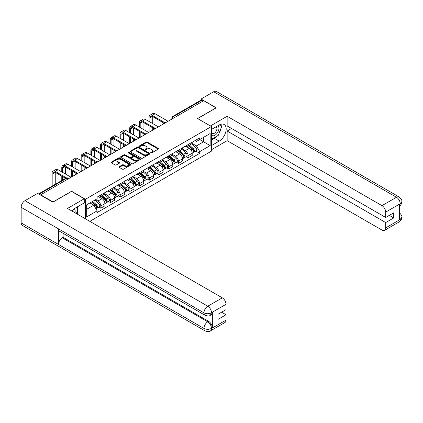 <?xml version="1.0" encoding="UTF-8"?>
<svg xmlns="http://www.w3.org/2000/svg" width="423" height="423" viewBox="0 0 423 423"><rect width="100%" height="100%" fill="white"/><g stroke="black" fill="none" stroke-linecap="round" stroke-linejoin="round"><path stroke-width="0.63" d="M150.932 152.862A0.603 0.349 0 0 0 151.783 152.862L158.271 149.118A0.862 0.497 0 0 0 158.525 148.764A0.862 0.497 0 0 0 158.271 148.41L147.283 142.07A0.862 0.497 0 0 0 146.062 142.07L139.579 145.813A0.603 0.349 0 0 0 140.436 146.305L141.271 145.819A2.76 1.597 0 0 1 145.179 145.819L146.094 146.347A2.76 1.597 0 0 1 146.903 147.479A2.76 1.597 0 0 1 146.094 148.605L145.253 149.092A0.603 0.349 0 0 0 146.109 149.583L146.95 149.097A2.76 1.597 0 0 1 150.852 149.097L151.772 149.626A2.76 1.597 0 0 1 152.581 150.752A2.76 1.597 0 0 1 151.772 151.883L150.932 152.365A0.603 0.349 0 0 0 150.932 152.862L150.932 152.365M119.27 166.662A0.862 0.497 0 0 0 119.016 167.016A0.862 0.497 0 0 0 119.27 167.365L122.353 169.147A0.862 0.497 0 0 0 123.574 169.147L130.776 164.991A0.862 0.497 0 0 0 131.03 164.637A0.862 0.497 0 0 0 130.776 164.283L119.788 157.943A0.862 0.497 0 0 0 118.567 157.943L111.365 162.099A0.862 0.497 0 0 0 111.117 162.453A0.862 0.497 0 0 0 111.365 162.802L115.088 164.954A0.862 0.497 0 0 0 116.309 164.954L119.392 163.172A0.862 0.497 0 0 0 119.646 162.823A0.862 0.497 0 0 0 119.392 162.469L117.546 161.406A2.311 1.332 0 0 1 116.87 160.46A2.311 1.332 0 0 1 118.297 159.228A2.311 1.332 0 0 1 120.814 159.519L128.042 163.696A2.311 1.332 0 0 1 128.719 164.637A2.311 1.332 0 0 1 127.297 165.869A2.311 1.332 0 0 1 124.78 165.578L123.574 164.885A0.862 0.497 0 0 0 122.353 164.885L119.27 166.662L119.27 167.365M85.441 199.265L71.577 191.259L53.044 201.956L40.671 194.813L203.701 100.69L216.074 107.833L197.546 118.53L211.41 126.535L85.441 199.265L85.441 218.828M141.335 158.186A0.862 0.497 0 0 0 142.556 158.186L149.758 154.03A0.862 0.497 0 0 0 150.006 153.681A0.862 0.497 0 0 0 149.758 153.327L138.77 146.982A0.862 0.497 0 0 0 137.549 146.982L130.347 151.143A0.862 0.497 0 0 0 130.094 151.492A0.862 0.497 0 0 0 130.347 151.846L141.335 158.186M128.486 152.989A0.603 0.349 0 0 1 129.094 153.073L129.094 152.359L140.267 158.805A0.862 0.497 0 0 1 140.521 159.159A0.862 0.497 0 0 1 140.267 159.508L133.065 163.669A0.862 0.497 0 0 1 131.844 163.669L120.856 157.324L120.856 156.621A0.862 0.497 0 0 0 120.603 156.975A0.862 0.497 0 0 0 120.856 157.324M120.856 156.621L123.939 154.839A0.862 0.497 0 0 1 125.16 154.839L129.618 157.414A0.862 0.497 0 0 0 130.834 157.414L132.88 156.235A0.862 0.497 0 0 0 133.134 155.881A0.862 0.497 0 0 0 132.88 155.527L128.243 152.851A0.603 0.349 0 0 1 129.094 152.359M89.824 221.361L211.41 151.164L211.41 126.535M40.671 194.813L40.671 195.135M174.916 117.308L173.61 116.558A1.761 1.015 60 0 0 172.727 116.468L200.893 100.209A1.761 1.015 60 0 1 201.776 100.293L173.61 116.558A1.761 1.015 120 0 0 172.362 118.71L172.362 118.784M203.077 101.049L201.776 100.293M188.092 144.592A4.045 2.337 60 0 1 187.257 146.411L191.36 144.037A4.045 2.337 -120 0 0 192.201 142.223M182.271 148.949L185.237 150.657A4.045 2.337 60 0 1 188.098 155.611L192.201 153.242A4.045 2.337 -120 0 0 189.34 148.288L186.4 146.596M192.201 153.242L192.201 155.431L188.098 157.805L186.125 156.669M187.257 146.411A4.045 2.337 60 0 1 185.263 146.226M188.098 155.611L188.098 157.805M178.395 150.191A4.045 2.337 60 0 1 177.56 152.01L181.663 149.642A4.045 2.337 -120 0 0 182.498 147.823M176.428 162.268L178.395 163.405L182.498 161.036L182.498 158.842A4.045 2.337 -120 0 0 179.638 153.893L176.703 152.195M177.56 152.01A4.045 2.337 60 0 1 175.566 151.825M172.573 154.548L175.534 156.261A4.045 2.337 60 0 1 178.395 161.216L178.395 163.405M168.698 155.791A4.045 2.337 60 0 1 167.857 157.61L171.96 155.241A4.045 2.337 -120 0 0 172.801 153.422M166.731 167.868L168.698 169.004L172.801 166.636L172.801 164.447A4.045 2.337 -120 0 0 169.94 159.492L167 157.795M167.857 157.61A4.045 2.337 60 0 1 165.869 157.425M162.871 160.148L165.837 161.861A4.045 2.337 60 0 1 168.698 166.815L168.698 169.004M158.995 161.39A4.045 2.337 60 0 1 158.16 163.209L162.263 160.84A4.045 2.337 -120 0 0 163.098 159.022M157.028 173.467L158.995 174.604L163.098 172.235L163.098 170.046A4.045 2.337 -120 0 0 160.238 165.092L157.303 163.394M158.16 163.209A4.045 2.337 60 0 1 156.166 163.024M153.174 165.747L156.135 167.46A4.045 2.337 60 0 1 158.995 172.415L158.995 174.604M149.298 166.995A4.045 2.337 60 0 1 148.457 168.809L152.56 166.44A4.045 2.337 -120 0 0 153.401 164.621M147.331 179.066L149.298 180.203L153.401 177.834L153.401 175.645A4.045 2.337 -120 0 0 150.54 170.691L147.601 168.994M148.457 168.809A4.045 2.337 60 0 1 146.469 168.624M143.471 171.347L146.437 173.06A4.045 2.337 60 0 1 149.298 178.014L149.298 180.203M139.595 172.595A4.045 2.337 60 0 1 138.76 174.408L142.863 172.039A4.045 2.337 -120 0 0 143.698 170.226M137.628 184.666L139.595 185.803L143.698 183.434L143.698 181.245A4.045 2.337 -120 0 0 140.843 176.291L137.903 174.593M138.76 174.408A4.045 2.337 60 0 1 136.766 174.228M133.774 176.946L136.735 178.659A4.045 2.337 60 0 1 139.595 183.614L139.595 185.803M129.898 178.194A4.045 2.337 60 0 1 129.057 180.008L133.166 177.639A4.045 2.337 -120 0 0 134.001 175.825M127.931 190.265L129.898 191.402L134.001 189.033L134.001 186.844A4.045 2.337 -120 0 0 131.141 181.89L128.206 180.193M129.057 180.008A4.045 2.337 60 0 1 127.069 179.828M124.071 182.546L127.037 184.259A4.045 2.337 60 0 1 129.898 189.213L129.898 191.402M120.195 183.794A4.045 2.337 60 0 1 119.36 185.607L123.463 183.238A4.045 2.337 -120 0 0 124.304 181.425M118.229 195.865L120.195 197.002L124.304 194.633L124.304 192.444A4.045 2.337 -120 0 0 121.443 187.489L118.503 185.792M119.36 185.607A4.045 2.337 60 0 1 117.367 185.427M114.374 188.15L117.34 189.858A4.045 2.337 60 0 1 120.195 194.813L120.195 197.002M110.498 189.393A4.045 2.337 60 0 1 109.663 191.207L113.766 188.838A4.045 2.337 -120 0 0 114.601 187.024M108.531 201.47L110.498 202.601L114.601 200.232L114.601 198.043A4.045 2.337 -120 0 0 111.741 193.089L108.806 191.397M109.663 191.207A4.045 2.337 60 0 1 107.669 191.027M104.677 193.75L107.638 195.458A4.045 2.337 60 0 1 110.498 200.412L110.498 202.601M100.801 194.992A4.045 2.337 60 0 1 99.96 196.806L104.063 194.437A4.045 2.337 -120 0 0 104.904 192.624M98.829 207.069L100.801 208.201L104.904 205.832L104.904 203.643A4.045 2.337 -120 0 0 102.043 198.688L99.104 196.996M99.96 196.806A4.045 2.337 60 0 1 97.972 196.626M95.577 199.693L97.94 201.057A4.045 2.337 60 0 1 100.801 206.012L100.801 208.201M194.966 140.626L196.425 141.467L210.168 133.536L203.579 137.343L203.579 141.795L196.425 145.919L191.968 143.349M86.683 209.279L93.837 205.15L97.131 210.86L86.683 216.888L86.683 204.827L97.131 198.799L97.131 197.113L199.719 137.882L199.719 139.569L210.168 145.597L199.719 151.63L196.425 145.919M210.168 133.536L210.168 145.597M97.131 210.86L97.131 212.547L199.719 153.316L199.719 151.63M93.837 205.15L89.977 202.924M195.828 151.069L199.719 153.316M151.17 152.946L151.772 152.597A2.76 1.597 0 0 0 152.581 151.471L152.581 150.752M146.903 147.479L146.903 148.193A2.76 1.597 0 0 1 146.094 149.324L145.496 149.668M158.26 149.123L147.283 142.789A0.862 0.497 0 0 0 146.062 142.789L139.823 146.39M149.742 154.035L138.77 147.701A0.862 0.497 0 0 0 137.549 147.701L130.358 151.852M148.23 153.924A0.603 0.349 0 0 0 148.23 153.433L138.585 147.865A0.603 0.349 0 0 0 137.734 147.865L136.846 148.378A2.76 1.597 0 0 0 136.037 149.504A2.76 1.597 0 0 0 136.846 150.63L143.439 154.437A2.76 1.597 0 0 0 147.347 154.437L148.23 153.924L148.23 154.644A0.603 0.349 0 0 0 148.41 154.395L148.41 153.681M136.037 149.504L136.037 150.223A2.76 1.597 0 0 0 136.846 151.349L136.846 150.63M148.23 154.644L147.347 155.156A2.76 1.597 0 0 1 143.439 155.156L136.846 151.349M120.867 157.33L123.939 155.558L123.939 154.839M133.134 155.881L133.134 156.6A0.862 0.497 0 0 1 132.88 156.949L130.834 158.133A0.862 0.497 0 0 1 129.618 158.133L125.16 155.558A0.862 0.497 0 0 0 123.939 155.558M129.094 153.073L140.256 159.519M134.239 160.084A2.311 1.332 0 0 0 136.756 160.37A2.311 1.332 0 0 0 138.178 159.138A2.311 1.332 0 0 0 137.501 158.197L134.958 156.727A0.862 0.497 0 0 0 133.737 156.727L131.69 157.906A0.862 0.497 0 0 0 131.437 158.26A0.862 0.497 0 0 0 131.69 158.609L134.239 160.084L134.239 160.798A2.311 1.332 0 0 0 136.756 161.089A2.311 1.332 0 0 0 138.178 159.857L138.178 159.138M131.437 158.26L131.437 158.979A0.862 0.497 0 0 0 131.69 159.328L131.69 158.609M134.239 160.798L131.69 159.328M128.719 164.637L128.719 165.356A2.311 1.332 0 0 1 127.297 166.588A2.311 1.332 0 0 1 124.78 166.297L123.574 165.599A0.862 0.497 0 0 0 122.353 165.599L119.281 167.376M116.87 160.46L116.87 161.179A2.311 1.332 0 0 0 117.546 162.12L117.546 161.406M119.392 162.469L119.392 163.172L117.546 162.12M130.765 164.996L119.788 158.662A0.862 0.497 0 0 0 118.567 158.662L111.381 162.813M188.378 145.761L192.328 149.287A2.2 1.269 60 0 1 193.02 152.687L192.195 153.163M188.478 145.856L190.339 146.929M188.774 145.533L193.174 149.456A1.058 0.608 60 0 1 193.501 151.09A1.058 0.608 60 0 1 193.406 151.127M189.43 145.152L193.385 148.679A2.2 1.269 60 0 1 194.072 152.079A2.2 1.269 60 0 1 193.411 152.148M191.635 143.831L195.622 147.389A2.2 1.269 60 0 1 196.314 150.784L194.072 152.079M149.885 121.961L149.885 117.689A3.299 1.904 60 0 1 150.572 116.177A3.299 1.904 60 0 1 152.217 116.341L163.891 123.082M168.074 121.258L155.077 113.755A4.442 2.564 -120 0 0 152.856 113.538L150.001 115.188A4.442 2.564 -120 0 0 149.081 117.219L149.081 121.491M164.695 122.612L152.217 115.41A4.442 2.564 -120 0 0 150.001 115.188M149.081 125.726L149.081 132.225M149.885 131.759L149.885 126.197M152.745 130.11L152.745 127.846M152.745 123.611L152.745 116.648M178.675 151.365L182.63 154.892A2.2 1.269 60 0 1 183.318 158.287L182.498 158.762M178.781 151.455L180.642 152.529M179.077 151.133L183.471 155.056A1.058 0.608 60 0 1 183.804 156.69A1.058 0.608 60 0 1 183.709 156.727M179.733 150.752L183.688 154.279A2.2 1.269 60 0 1 184.375 157.679A2.2 1.269 60 0 1 183.709 157.747M181.938 149.43L185.924 152.989A2.2 1.269 60 0 1 186.612 156.388L184.375 157.679M168.978 156.965L172.928 160.491A2.2 1.269 60 0 1 173.62 163.891L172.801 164.362M169.078 157.055L170.94 158.128M169.374 156.732L173.774 160.655A1.058 0.608 60 0 1 174.107 162.289A1.058 0.608 60 0 1 174.006 162.326M170.035 156.351L173.985 159.878A2.2 1.269 60 0 1 174.678 163.278A2.2 1.269 60 0 1 174.012 163.347M172.235 155.03L176.222 158.588A2.2 1.269 60 0 1 176.914 161.988L174.678 163.278M217.015 136.084A9.893 5.711 120 0 1 214.271 138.31L219.183 141.145A9.893 5.711 120 0 0 225.644 132.431A9.893 5.711 120 0 0 224.132 124.505A9.893 5.711 120 0 0 219.183 124.991L211.41 129.48M219.183 141.145L211.41 145.634M211.41 149.763L227.14 140.679L227.14 131.024L385.691 222.561L385.691 227.912L400.301 219.4M231.555 128.476L227.14 131.024M389.297 215.381L393.713 217.93L393.713 212.832L385.691 217.464L227.14 125.927L227.14 116.267L381.964 205.652L396.483 197.271L213.678 91.733L201.025 99.04L216.259 107.833L197.641 118.583M210.384 125.943L227.14 116.267M227.14 140.679L381.964 230.064A5.277 3.046 -120 0 0 384.602 230.324A5.277 3.046 -120 0 0 385.691 227.912M213.678 91.733A5.409 3.12 -60 0 1 216.386 91.463L399.185 197.002A5.409 3.12 -60 0 0 396.483 197.271A5.277 3.046 60 0 1 400.211 203.733L385.691 212.113A5.277 3.046 -120 0 0 381.964 205.652M201.025 100.151L201.025 99.04M385.691 217.464L385.691 212.113M393.713 217.93L385.691 222.561M399.37 206.149L400.211 203.912L399.37 204.399L399.37 219.833L400.211 219.352L399.37 216.142M218.977 133.494A9.893 5.711 120 0 0 221.107 128.005M221.266 126.234A9.893 5.711 120 0 0 221.023 124.214M214.271 138.31L211.41 139.96M399.185 212.621C401.305 214.53 402.194 216.053 401.85 217.195L400.211 219.352M399.185 197.002C401.305 198.895 402.194 200.433 401.85 201.618L400.211 203.733M84.262 198.762L67.474 208.454L222.292 297.84A5.277 3.046 60 0 1 226.025 304.301L211.505 312.682L210.411 315.278C209.528 316.177 207.746 316.177 205.07 315.283L59.574 231.286A5.409 3.12 -60 0 1 58.459 228.843L21.15 207.307A5.409 3.12 -60 0 1 24.973 200.682L37.626 193.38L52.859 202.173L71.513 191.402L84.262 198.762L84.262 202.892L75.431 207.989A9.893 5.711 120 0 0 71.963 211.051M77.266 214.107L79.35 215.312M77.483 213.985L77.483 210.67M77.483 209.184L77.483 206.805M226.025 304.301L226.025 309.652L218.004 314.278L218.004 319.376L226.025 314.749L226.025 320.095A5.277 3.046 60 0 1 224.93 322.511L210.411 330.892A5.277 3.046 -120 0 0 211.505 328.475L226.025 320.095M210.411 330.892C209.57 331.785 207.788 331.791 205.07 330.897L22.271 225.359A5.409 3.12 -60 0 1 21.15 222.884L58.459 244.425A5.409 3.12 -60 0 1 62.281 237.837L207.772 321.834L208.613 321.353A5.277 3.046 60 0 1 212.346 327.814L212.346 312.375A5.277 3.046 60 0 1 211.251 314.791L210.411 315.278M21.15 207.307L21.15 222.884M205.07 315.283A5.409 3.12 -60 0 1 203.949 312.846L58.459 228.843L58.459 244.425L203.949 328.422C206.429 329.623 208.92 329.623 211.41 328.422L211.505 328.475M226.025 314.749L221.61 312.2M63.117 233.327L63.117 237.351L208.613 321.353M63.117 237.351L62.281 237.837M24.973 200.682L207.772 306.22A5.409 3.12 -60 0 0 203.949 312.846C206.44 314.04 208.925 314.03 211.405 312.814M211.41 134.974A5.716 3.299 120 0 0 215.957 134.482A5.716 3.299 120 0 0 218.934 128.259A5.716 3.299 120 0 0 217.898 125.737M211.891 129.205A5.716 3.299 120 0 0 211.41 130.231M211.41 132.145A3.913 2.258 120 0 0 212.203 133.557A3.913 2.258 120 0 0 215.217 132.51A3.913 2.258 120 0 0 216.925 128.571A3.913 2.258 120 0 0 216.116 126.778A3.913 2.258 120 0 0 216.1 126.773M212.214 129.015A3.913 2.258 120 0 0 211.41 131.363M220.076 124.542L221.604 126.715L218.252 135.365L211.537 139.241M74.987 212.795A5.716 3.299 120 0 0 75.183 211.257A5.716 3.299 120 0 0 74.231 208.798M73.168 211.743A3.913 2.258 120 0 0 73.174 211.563A3.913 2.258 120 0 0 72.767 210.136M76.293 207.492L77.853 209.713L76.352 213.583M140.187 127.561L140.187 123.289A3.299 1.904 60 0 1 140.87 121.776A3.299 1.904 60 0 1 142.519 121.94L154.194 128.682M158.376 126.858L145.38 119.355A4.442 2.564 -120 0 0 143.159 119.138L140.299 120.788A4.442 2.564 -120 0 0 139.379 122.823L139.379 127.09M154.998 128.211L142.519 121.01A4.442 2.564 -120 0 0 140.299 120.788M139.379 131.331L139.379 137.824M140.187 137.359L140.187 131.796M143.048 135.709L143.048 133.446M143.048 129.211L143.048 122.247M130.49 133.16L130.49 128.888A3.299 1.904 60 0 1 131.172 127.376A3.299 1.904 60 0 1 132.822 127.54L144.497 134.281M148.674 132.457L135.677 124.954A4.442 2.564 -120 0 0 133.462 124.737L130.601 126.387A4.442 2.564 -120 0 0 129.681 128.423L129.681 132.695M145.295 133.811L132.822 126.609A4.442 2.564 -120 0 0 130.601 126.387M129.681 136.93L129.681 143.423M130.49 142.958L130.49 137.396M133.351 141.308L133.351 139.045M133.351 134.81L133.351 127.846M159.275 162.564L163.23 166.091A2.2 1.269 60 0 1 163.918 169.491L163.098 169.961M159.381 162.654L161.242 163.733M159.677 162.332L164.071 166.255A1.058 0.608 60 0 1 164.404 167.889A1.058 0.608 60 0 1 164.309 167.926M160.333 161.951L164.288 165.478A2.2 1.269 60 0 1 164.975 168.877A2.2 1.269 60 0 1 164.314 168.951M162.538 160.629L166.525 164.187A2.2 1.269 60 0 1 167.217 167.587L164.975 168.877M149.578 168.164L153.528 171.69A2.2 1.269 60 0 1 154.221 175.09L153.401 175.561M149.684 168.259L151.54 169.332M149.975 167.931L154.374 171.86A1.058 0.608 60 0 1 154.707 173.488A1.058 0.608 60 0 1 154.607 173.525M150.636 167.55L154.585 171.077A2.2 1.269 60 0 1 155.278 174.477A2.2 1.269 60 0 1 154.612 174.551M152.84 166.228L156.827 169.787A2.2 1.269 60 0 1 157.515 173.187L155.278 174.477M139.876 173.763L143.831 177.29A2.2 1.269 60 0 1 144.518 180.69L143.698 181.16M139.981 173.858L141.842 174.932M140.277 173.53L144.677 177.459A1.058 0.608 60 0 1 145.004 179.088A1.058 0.608 60 0 1 144.909 179.125M140.933 173.155L144.888 176.682A2.2 1.269 60 0 1 145.575 180.076A2.2 1.269 60 0 1 144.915 180.15M143.138 171.828L147.125 175.386A2.2 1.269 60 0 1 147.817 178.786L145.575 180.076M120.788 138.76L120.788 134.488A3.299 1.904 60 0 1 121.47 132.975A3.299 1.904 60 0 1 123.119 133.139L134.794 139.881M138.977 138.057L125.98 130.559A4.442 2.564 -120 0 0 123.759 130.337L120.899 131.987A4.442 2.564 -120 0 0 119.979 134.022L119.979 138.295M135.598 139.41L123.119 132.209A4.442 2.564 -120 0 0 120.899 131.987M119.979 142.53L119.979 149.028M120.788 148.558L120.788 142.995M123.648 146.908L123.648 144.645M123.648 140.41L123.648 133.446M111.09 144.359L111.09 140.087A3.299 1.904 60 0 1 111.772 138.58A3.299 1.904 60 0 1 113.422 138.739L125.097 145.48M129.274 143.661L116.283 136.158A4.442 2.564 -120 0 0 114.062 135.936L111.201 137.586A4.442 2.564 -120 0 0 110.281 139.622L110.281 143.894M125.901 145.01L113.422 137.808A4.442 2.564 -120 0 0 111.201 137.586M110.281 148.129L110.281 154.628M111.09 154.157L111.09 148.595M113.951 152.507L113.951 150.244M113.951 146.009L113.951 139.045M101.388 149.959L101.388 145.686A3.299 1.904 60 0 1 102.07 144.18A3.299 1.904 60 0 1 103.72 144.343L115.394 151.08M119.577 149.261L106.58 141.758A4.442 2.564 -120 0 0 104.359 141.536L101.499 143.186A4.442 2.564 -120 0 0 100.579 145.221L100.579 149.493M116.198 150.609L103.72 143.408A4.442 2.564 -120 0 0 101.499 143.186M100.579 153.729L100.579 160.227M101.388 159.762L101.388 154.194M104.248 158.107L104.248 155.849M104.248 151.608L104.248 144.645M130.178 179.363L134.128 182.889A2.2 1.269 60 0 1 134.821 186.289L134.001 186.765M130.284 179.458L132.145 180.531M130.575 179.135L134.974 183.059A1.058 0.608 60 0 1 135.307 184.687A1.058 0.608 60 0 1 135.212 184.729M131.236 178.755L135.186 182.281A2.2 1.269 60 0 1 135.878 185.681A2.2 1.269 60 0 1 135.212 185.75M133.441 177.427L137.427 180.986A2.2 1.269 60 0 1 138.115 184.386L135.878 185.681M91.691 155.558L91.691 151.286A3.299 1.904 60 0 1 92.373 149.779A3.299 1.904 60 0 1 94.022 149.943L105.697 156.679M109.874 154.86L96.883 147.357A4.442 2.564 -120 0 0 94.662 147.135L91.802 148.79A4.442 2.564 -120 0 0 90.882 150.821L90.882 155.093M106.501 156.214L94.022 149.007A4.442 2.564 -120 0 0 91.802 148.79M90.882 159.328L90.882 165.827M91.691 165.361L91.691 159.794M94.551 163.706L94.551 161.449M94.551 157.208L94.551 150.244M120.476 184.962L124.431 188.489A2.2 1.269 60 0 1 125.123 191.889L124.299 192.365M120.581 185.057L122.443 186.131M120.878 184.735L125.277 188.658A1.058 0.608 60 0 1 125.605 190.287A1.058 0.608 60 0 1 125.509 190.329M121.533 184.354L125.488 187.881A2.2 1.269 60 0 1 126.176 191.281A2.2 1.269 60 0 1 125.515 191.349M123.738 183.027L127.725 186.585A2.2 1.269 60 0 1 128.418 189.985L126.176 191.281M81.988 161.158L81.988 156.885A3.299 1.904 60 0 1 82.675 155.378A3.299 1.904 60 0 1 84.32 155.542L95.995 162.284M100.177 160.46L87.18 152.957A4.442 2.564 -120 0 0 84.96 152.735L82.099 154.39A4.442 2.564 -120 0 0 81.184 156.42L81.184 160.692M96.798 161.813L84.32 154.607A4.442 2.564 -120 0 0 82.099 154.39M81.184 164.928L81.184 171.426M81.988 170.961L81.988 165.393M84.849 169.306L84.849 167.048M84.849 162.813L84.849 155.849M110.778 190.561L114.733 194.088A2.2 1.269 60 0 1 115.421 197.488L114.601 197.964M110.884 190.657L112.745 191.73M111.175 190.334L115.574 194.257A1.058 0.608 60 0 1 115.907 195.891A1.058 0.608 60 0 1 115.812 195.928M111.836 189.953L115.786 193.48A2.2 1.269 60 0 1 116.478 196.88A2.2 1.269 60 0 1 115.812 196.949M114.041 188.632L118.028 192.185A2.2 1.269 60 0 1 118.715 195.585L116.478 196.88M72.291 166.757L72.291 162.485A3.299 1.904 60 0 1 72.973 160.978A3.299 1.904 60 0 1 74.622 161.142L86.297 167.883M90.48 166.059L77.483 158.556A4.442 2.564 -120 0 0 75.262 158.334L72.402 159.989A4.442 2.564 -120 0 0 71.482 162.02L71.482 166.292M87.101 167.413L74.622 160.206A4.442 2.564 -120 0 0 72.402 159.989M71.482 170.527L71.482 177.026M72.291 176.56L72.291 170.998M75.151 174.911L75.151 172.647M75.151 168.412L75.151 161.449M101.081 196.161L105.031 199.688A2.2 1.269 60 0 1 105.724 203.088L104.904 203.563M101.182 196.256L103.043 197.33M101.478 195.934L105.877 199.857A1.058 0.608 60 0 1 106.205 201.491A1.058 0.608 60 0 1 106.11 201.528M102.139 195.553L106.088 199.08A2.2 1.269 60 0 1 106.781 202.48A2.2 1.269 60 0 1 106.115 202.548M104.338 194.231L108.325 197.79A2.2 1.269 60 0 1 109.018 201.184L106.781 202.48M62.593 172.357L62.593 168.09A3.299 1.904 60 0 1 63.276 166.577A3.299 1.904 60 0 1 64.92 166.741L76.595 173.483M80.777 171.659L67.78 164.156A4.442 2.564 -120 0 0 65.565 163.939L62.704 165.589A4.442 2.564 -120 0 0 61.784 167.619L61.784 171.891M77.398 173.012L64.92 165.805A4.442 2.564 -120 0 0 62.704 165.589M61.784 176.127L61.784 180.526M62.593 180.055L62.593 176.597M65.449 174.012L65.449 167.048M91.622 201.977L95.334 205.287A2.2 1.269 60 0 1 96.021 208.687L95.915 208.751M91.659 201.956L93.346 202.929M92.018 201.75L96.174 205.456A1.058 0.608 60 0 1 96.507 207.09A1.058 0.608 60 0 1 96.412 207.127M92.679 201.369L96.391 204.679A2.2 1.269 60 0 1 97.079 208.079A2.2 1.269 60 0 1 96.418 208.148M94.916 200.074L98.628 203.389A2.2 1.269 60 0 1 99.315 206.789L97.079 208.079M52.891 185.655L52.891 173.689A3.299 1.904 60 0 1 53.573 172.177A3.299 1.904 60 0 1 55.223 172.341L65.586 178.326M71.08 177.258L58.083 169.755A4.442 2.564 -120 0 0 55.862 169.538L53.002 171.188A4.442 2.564 -120 0 0 52.082 173.219L52.082 186.125M66.459 177.893L55.223 171.41A4.442 2.564 -120 0 0 53.002 171.188M55.751 184.005L55.751 172.647M172.425 118.747L172.362 118.71A1.761 1.015 0 0 1 171.849 117.991L171.849 119.08M110.498 200.412L114.601 198.043M120.195 194.813L124.304 192.444M129.898 189.213L134.001 186.844M139.595 183.614L143.698 181.245M149.298 178.014L153.401 175.645M158.995 172.415L163.098 170.046M168.698 166.815L172.801 164.447M178.395 161.216L182.498 158.842M100.801 206.012L104.904 203.643M97.94 201.057L102.043 198.688M107.638 195.458L111.741 193.089M117.34 189.858L121.443 187.489M127.037 184.259L131.141 181.89M136.735 178.659L140.843 176.291M146.437 173.06L150.54 170.691M156.135 167.46L160.238 165.092M165.837 161.861L169.94 159.492M175.534 156.261L179.638 153.893M185.237 150.657L189.34 148.288M165.541 122.723A1.761 1.015 120 0 0 164.764 123.172M155.838 128.322A1.761 1.015 120 0 0 155.061 128.772M146.141 133.922A1.761 1.015 120 0 0 145.364 134.371M136.439 139.521A1.761 1.015 120 0 0 135.667 139.971M126.741 145.121A1.761 1.015 120 0 0 125.964 145.57M117.044 150.72A1.761 1.015 120 0 0 116.267 151.17M107.342 156.32A1.761 1.015 120 0 0 106.564 156.769M97.644 161.924A1.761 1.015 120 0 0 96.867 162.369M87.942 167.524A1.761 1.015 120 0 0 87.164 167.968M78.244 173.123A1.761 1.015 120 0 0 77.467 173.573M68.219 178.913L66.913 178.157L39.09 194.22M68.732 178.612L67.791 178.067A1.761 1.015 120 0 0 66.913 178.157A1.761 1.015 60 0 0 66.03 178.067L38.572 193.924M151.772 152.597L151.772 151.883M145.253 149.583L145.253 149.092M146.094 149.324L146.094 148.605M139.579 146.305L139.579 145.813M146.062 142.789L146.062 142.07M147.283 142.789L147.283 142.07M158.271 149.118L158.271 148.41M130.347 151.846L130.347 151.143M137.549 147.701L137.549 146.982M138.77 147.701L138.77 146.982M149.758 154.03L149.758 153.327M143.439 155.156L143.439 154.437M147.347 155.156L147.347 154.437M125.16 155.558L125.16 154.839M129.618 158.133L129.618 157.414M130.834 158.133L130.834 157.414M132.88 156.949L132.88 156.235M140.267 159.508L140.267 158.805M122.353 165.599L122.353 164.885M123.574 165.599L123.574 164.885M124.78 166.297L124.78 165.578M111.365 162.802L111.365 162.099M118.567 158.662L118.567 157.943M119.788 158.662L119.788 157.943M130.776 164.991L130.776 164.283M192.328 149.287L191.096 150.001M193.723 150.604L193.327 150.837M195.622 147.389L193.385 148.679M152.217 115.41L155.077 113.755M149.885 117.689L152.217 116.341M182.63 154.892L181.398 155.601M184.021 156.203L183.624 156.436M185.924 152.989L183.688 154.279M172.928 160.491L171.696 161.2M174.324 161.808L173.927 162.035M176.222 158.588L173.985 159.878M401.85 217.216C401.792 219.283 400.882 220.859 399.116 221.943A5.277 3.046 -120 0 0 400.211 219.526M212.346 327.814L211.415 328.422M211.505 312.861L212.346 312.375M211.505 312.682A5.277 3.046 60 0 0 207.772 306.22L222.292 297.84M205.07 330.897A5.409 3.12 -60 0 1 203.949 328.422A5.409 3.12 -60 0 1 207.772 321.834C210.02 323.341 211.262 325.493 211.505 328.301M142.519 121.01L145.38 119.355M140.187 123.289L142.519 121.94M132.822 126.609L135.677 124.954M130.49 128.888L132.822 127.54M163.23 166.091L161.998 166.799M164.621 167.408L164.224 167.635M166.525 164.187L164.288 165.478M153.528 171.69L152.296 172.399M154.924 173.007L154.527 173.234M156.827 169.787L154.585 171.077M143.831 177.29L142.599 178.004M145.226 178.606L144.83 178.834M147.125 175.386L144.888 176.682M123.119 132.209L125.98 130.559M120.788 134.488L123.119 133.139M113.422 137.808L116.283 136.158M111.09 140.087L113.422 138.739M103.72 143.408L106.58 141.758M101.388 145.686L103.72 144.343M134.128 182.889L132.896 183.603M135.524 184.206L135.127 184.433M137.427 180.986L135.186 182.281M94.022 149.007L96.883 147.357M91.691 151.286L94.022 149.943M124.431 188.489L123.199 189.203M125.827 189.805L125.43 190.033M127.725 186.585L125.488 187.881M84.32 154.607L87.18 152.957M81.988 156.885L84.32 155.542M114.733 194.088L113.496 194.802M116.124 195.405L115.728 195.632M118.028 192.185L115.786 193.48M74.622 160.206L77.483 158.556M72.291 162.485L74.622 161.142M105.031 199.688L103.799 200.402M106.427 201.004L106.03 201.237M108.325 197.79L106.088 199.08M64.92 165.805L67.78 164.156M62.593 168.09L64.925 166.741M95.334 205.287L94.271 205.906M96.724 206.604L96.328 206.836M98.628 203.389L96.391 204.679M55.223 171.41L58.083 169.755M52.891 173.689L55.223 172.341M165.689 122.638A1.761 1.761 0 0 0 163.431 123.939M155.992 128.238A1.761 1.761 0 0 0 153.734 129.538M146.289 133.837A1.761 1.761 0 0 0 144.031 135.138M136.592 139.437A1.761 1.761 0 0 0 134.334 140.737M126.889 145.036A1.761 1.761 0 0 0 124.637 146.337M117.192 150.636A1.761 1.761 0 0 0 114.934 151.936M107.49 156.235A1.761 1.761 0 0 0 105.237 157.541M97.792 161.835A1.761 1.761 0 0 0 95.535 163.141M88.095 167.434A1.761 1.761 0 0 0 85.837 168.74M78.392 173.033A1.761 1.761 0 0 0 76.135 174.339M67.791 178.067A1.761 1.761 0 0 0 66.03 178.067M172.727 116.468A1.761 1.761 0 0 0 171.849 117.991M384.602 230.324L399.116 221.943M401.85 201.634C401.781 203.685 400.867 205.25 399.116 206.329"/></g></svg>
